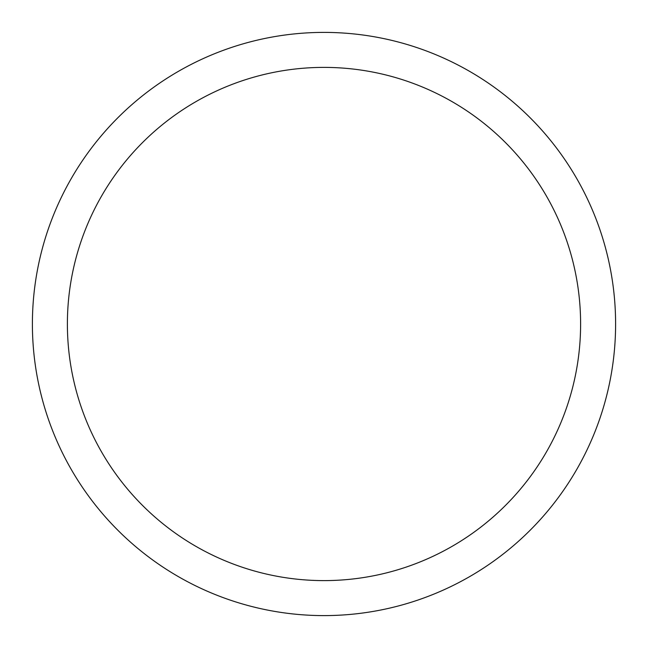 <?xml version="1.0" encoding="UTF-8"?>
<svg xmlns="http://www.w3.org/2000/svg" width="648" height="648" viewBox="0 0 648 648"><rect width="100%" height="100%" fill="white"/><g stroke="black" fill="none" stroke-linecap="round" stroke-linejoin="round"><path stroke-width="0.97" d="M324 67.392A256.608 256.608 0 0 0 67.392 324A256.608 256.608 0 0 0 324 580.608A256.608 256.608 0 0 0 580.608 324A256.608 256.608 0 0 0 324 67.392M324 32.4A291.6 291.6 0 0 1 615.6 324A291.6 291.6 0 0 1 324 615.6A291.6 291.6 0 0 1 32.4 324A291.6 291.6 0 0 1 324 32.4A291.6 291.6 0 0 0 32.4 324A291.6 291.6 0 0 0 324 615.6A291.6 291.6 0 0 0 615.6 324A291.6 291.6 0 0 0 324 32.4A291.6 291.6 0 0 0 32.4 324A291.6 291.6 0 0 0 324 615.6"/></g></svg>
